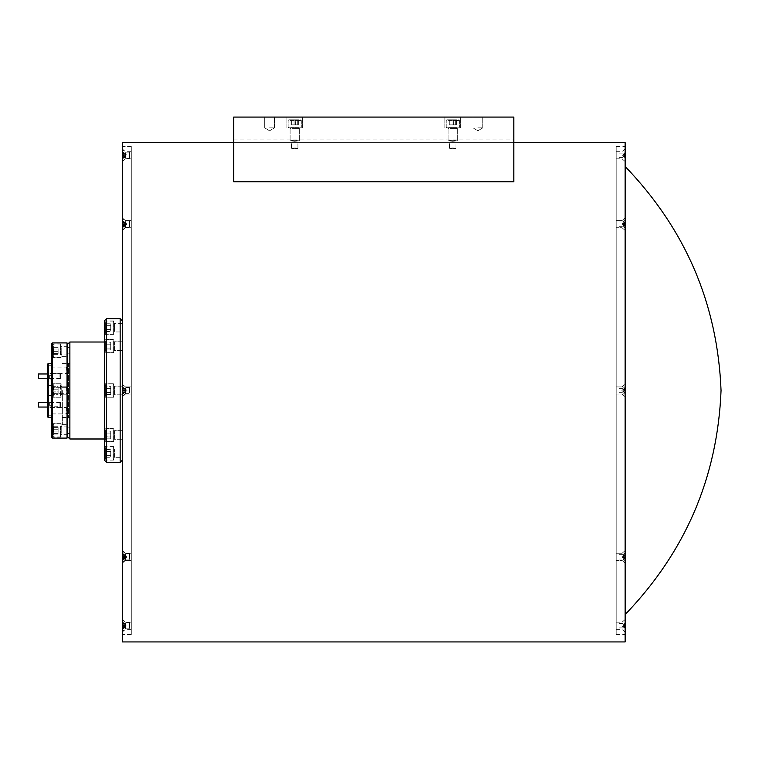 <?xml version="1.0" encoding="UTF-8"?>
<svg xmlns="http://www.w3.org/2000/svg" width="759" height="759" viewBox="0 0 759 759"><rect width="100%" height="100%" fill="white"/><g stroke="black" fill="none" stroke-linecap="round" stroke-linejoin="round"><path stroke-width="0.57" stroke-dasharray="3.79 2.85" d="M60.397 374.424L60.397 378.02L59.952 373.978L59.952 378.466L59.952 373.978L47.466 373.978M38.396 378.466L38.396 373.978M60.397 378.02L47.466 378.466M37.95 374.424L37.95 378.02M37.95 403.001L37.95 406.587M38.396 407.042L38.396 402.545M60.397 403.228L60.397 406.587L60.397 403.228M59.952 406.748L59.952 402.545L59.952 406.748M624.97 224.768L623.025 223.639L624.97 221.476L623.025 223.317L624.97 223.051L624.97 224.066L623.025 224.683L625.15 226.59L625.15 221.476L625.15 226.837L625.15 221.476L625.15 226.837L623.737 225.765L625.15 225.821L623.025 224.996L625.15 225.281L625.15 224.237L623.737 224.114L625.15 224L623.025 223.639L625.15 223.525L623.025 223.639L623.737 222.738L625.15 222.738L623.737 222.738L625.15 221.476L623.737 222.548L625.15 222.491L623.025 223.317L625.15 223.032L625.15 224.076L623.737 224.199L625.15 224.322L623.025 224.683L625.15 224.787L623.025 224.683L623.737 225.575L625.15 225.575L623.737 225.575L624.97 226.837L623.025 224.996L624.97 225.262L624.97 224.768M624.154 222.188L621.887 224.161L624.154 226.125L621.887 224.161L624.154 222.188M623.006 226.258L623.006 221.998L623.006 226.258M625.15 223.241L625.15 228.184L625.15 223.241M619.05 222.055L619.05 226.315L619.05 222.055M624.97 557.467L623.025 556.338L624.97 554.174L623.025 556.015L624.97 555.749L624.97 556.764L623.025 557.381L624.97 559.298L625.15 557.486L625.15 559.535L625.15 554.174L625.15 559.535L623.737 558.472L625.15 558.52L623.025 557.694L625.15 557.979L625.15 554.174L625.15 556.935L623.025 556.338L625.15 556.233L623.025 556.338L623.737 555.436L625.15 555.436L623.737 555.436L625.15 554.174L623.737 555.246L625.15 555.199L623.025 556.015L625.15 555.74L625.15 556.783L623.737 556.907L625.15 557.021L623.025 557.381L625.15 557.486L623.025 557.381L623.737 558.282L625.15 558.273L623.737 558.282L624.97 559.535L623.025 557.694L624.97 557.96L624.97 557.467M624.154 554.886L621.887 556.859L624.154 558.823L621.887 556.859L624.154 554.886M623.006 558.956L623.006 554.706L623.006 558.956M625.15 555.939L625.15 560.882L625.15 555.939M619.05 554.763L619.05 559.013L619.05 554.763M624.97 628.205L623.025 626.602L624.97 626.868L624.97 625.852L623.025 625.236L624.97 623.082L623.025 624.923L624.97 624.657L624.97 625.672L623.025 626.279L625.15 628.196L625.15 623.082L625.15 628.196M625.15 627.427L624.154 627.731L621.887 625.758L624.154 623.794L625.15 624.097M623.006 627.864L623.006 623.604L623.006 627.864M625.15 624.847L625.15 629.78L625.15 624.847M619.05 623.661L619.05 627.921L619.05 623.661M623.025 626.602L625.15 626.773M623.737 626.517L625.15 626.64M623.737 625.805L625.15 625.919M623.025 626.279L625.15 626.393M623.737 627.181L625.15 627.181M623.025 624.923L625.15 624.752M623.737 625.008L625.15 624.875M623.737 625.71L625.15 625.596M623.025 625.236L625.15 625.131M623.737 624.344L625.15 624.344M624.97 391.122L623.025 389.984L624.97 387.83L623.025 389.661L624.97 389.395L624.97 390.411L623.025 391.027L625.15 392.944L625.15 386.483L625.15 394.528L625.15 386.483L625.15 394.528L625.15 391.426L624.97 393.19L623.737 392.118L625.15 392.166L623.025 391.35L625.15 391.625L625.15 387.83L625.15 390.581L623.025 389.984L625.15 389.879L623.025 389.984L623.737 389.082L625.15 389.092L623.737 389.082L625.15 387.83L623.737 388.893L625.15 388.845L623.025 389.661L625.15 389.386L625.15 390.43L623.737 390.553L625.15 390.667L623.025 391.027L625.15 391.132L623.025 391.027L623.737 391.929L625.15 391.929L623.737 391.929L624.97 393.19L623.025 391.35L624.97 391.616L624.97 391.122M624.154 388.542L621.887 390.506L624.154 392.479L621.887 390.506L624.154 388.542M623.006 392.602L623.006 388.352L623.006 392.602M619.05 388.409L619.05 392.659L619.05 388.409M624.97 157.692L623.025 156.098L624.97 156.363L624.97 155.348L623.025 154.732L624.97 152.568L623.025 154.409L624.97 154.143L624.97 155.159L623.025 155.775L624.97 157.692L625.15 155.88L625.15 157.692M625.15 156.914L624.154 157.217L621.887 155.253L624.154 153.28L625.15 153.593L625.15 152.568L625.15 155.861L625.15 153.593M623.006 157.35L623.006 153.1L623.006 157.35M625.15 154.333L625.15 159.276L625.15 154.333M619.05 153.157L619.05 157.407L619.05 153.157M623.025 156.098L625.15 156.269M623.737 156.012L625.15 156.136M623.737 155.301L625.15 155.415M623.025 155.775L625.15 155.88M623.737 156.677L625.15 156.667M623.025 154.409L625.15 154.238M623.737 154.494L625.15 154.371M623.737 155.206L625.15 155.092M623.025 154.732L625.15 154.627M623.737 153.83L625.15 153.83M290.925 127.854L300.63 127.854L290.925 127.854M298.932 127.189L288.145 127.189L298.932 127.189M298.515 119.808L288.799 119.808L298.515 119.808M290.498 120.463L301.295 120.463L290.498 120.463M297.215 119.808L290.83 119.808L298.61 119.808L291.067 119.808L298.372 119.808L296.883 120.33L291.067 119.808L297.215 119.808M292.139 127.854L298.742 127.854L292.139 127.854M292.139 128.565L298.742 128.565L292.139 128.565M295.384 124.855L291.067 124.855L298.372 124.855L295.384 124.855L295.384 119.808L290.83 119.808L298.61 119.808L296.883 120.33L295.384 119.808L295.384 124.855L291.741 124.855L291.741 119.808L291.067 119.808L291.067 124.855L294.046 124.855L294.046 119.808L294.046 124.855L297.699 124.855L297.699 119.808L298.372 119.808L298.372 124.855L295.384 124.855M448.958 127.854L458.664 127.854L448.958 127.854M456.965 127.189L446.178 127.189L456.965 127.189M456.548 119.808L446.833 119.808L456.548 119.808M448.531 120.463L459.328 120.463L448.531 120.463M455.248 119.808L448.863 119.808L456.643 119.808L449.1 119.808L456.406 119.808L454.916 120.33L449.1 119.808L455.248 119.808M450.172 127.854L456.776 127.854L450.172 127.854M450.172 128.565L456.776 128.565L450.172 128.565M453.417 124.855L449.1 124.855L456.406 124.855L453.417 124.855L453.417 119.808L448.863 119.808L456.643 119.808L454.916 120.33L453.417 119.808L453.417 124.855L449.774 124.855L449.774 119.808L449.1 119.808L449.1 124.855L452.079 124.855L452.079 119.808L452.079 124.855L455.732 124.855L455.732 119.808L456.406 119.808L456.406 124.855L453.417 124.855M449.774 119.808L449.1 119.808L449.1 124.855L449.774 124.855L449.774 119.808M455.732 119.808L456.406 119.808L456.406 124.855L455.732 124.855L455.732 119.808M291.741 119.808L291.067 119.808L291.067 124.855L291.741 124.855L291.741 119.808M297.699 119.808L298.372 119.808L298.372 124.855L297.699 124.855L297.699 119.808M113.698 458.54L113.698 447.449L113.698 458.54M113.044 447.601L113.044 459.935L113.044 447.601M105.653 448.18L105.653 459.28L105.653 448.18M106.307 459.119L106.307 446.785L106.307 459.119M105.653 449.954L105.653 457.25L105.653 449.954M106.175 450.41L105.653 449.47L105.653 457.25L106.175 450.41M105.653 449.47L110.7 449.47L110.7 457.25L110.7 449.47M113.698 456.88L113.698 449.337L113.698 456.88M114.419 456.88L114.419 449.337L114.419 456.88M105.653 457.25L110.7 457.25M110.7 451.482L105.653 451.482M110.7 455.372L105.653 455.372M110.7 455.239L105.653 455.239M110.7 451.349L105.653 451.349M122.578 555.531L122.578 554.848L125.396 555.56L122.578 553.026L125.396 556.252L122.578 557.448L122.578 558.861L125.396 558.159L122.578 560.692L122.322 558.368L122.322 562.675L122.322 551.034L122.322 562.675L122.322 551.034L122.322 560.692L124.362 558.766L122.322 558.738L124.362 558.766L125.396 557.467L122.322 557.59L125.396 557.467L124.362 556.651L122.322 556.802L124.362 556.651L122.322 556.29L122.322 554.829L124.362 555.522L122.322 555.351L125.396 555.56L122.322 555.294L125.396 555.56L124.362 554.535L122.322 554.44L124.362 554.535L122.322 553.017L124.362 554.943L122.322 554.971L124.362 554.943L125.396 556.252L122.322 556.129L125.396 556.252L124.362 557.068L122.322 556.907L124.362 557.068L122.322 557.429L122.322 558.88L124.362 558.188L122.322 558.368L125.396 558.159L122.322 558.415L125.396 558.159L124.362 559.174L122.322 559.269L124.362 559.174L122.578 560.692L125.396 557.467L122.578 556.262L122.578 555.531M124.685 554.801L127.038 556.859L124.362 559.174L127.038 556.859L124.685 554.801M125.463 559.763L125.463 553.766L125.463 559.763M129.571 553.956L129.571 559.943L129.571 553.956M122.578 222.833L122.578 222.15L125.396 222.861L122.578 220.319L125.396 223.554L122.578 224.749L122.578 226.163L125.396 225.451L122.322 227.994L122.322 218.336L122.322 229.977L122.322 218.336L122.322 229.977L122.322 222.169L122.322 227.994L124.362 226.068L122.322 226.04L124.362 226.068L125.396 224.759L122.322 224.882L125.396 224.759L124.362 223.952L122.322 224.104L124.362 223.952L122.322 223.592L122.322 222.131L124.362 222.823L122.322 222.643L125.396 222.861L122.322 222.596L125.396 222.861L124.362 221.837L122.322 221.742L124.362 221.837L122.322 220.319L124.362 222.245L122.322 222.273L124.362 222.245L125.396 223.554L122.322 223.431L125.396 223.554L124.362 224.37L122.322 224.209L124.362 224.37L122.322 224.73L122.322 226.182L124.362 225.489L122.322 225.67L125.396 225.451L122.322 225.717L125.396 225.451L124.362 226.476L122.322 226.571L124.362 226.476L122.578 227.994L125.396 224.759L122.578 223.563L122.578 222.833M124.685 222.102L127.038 224.161L124.362 226.476L127.038 224.161L124.685 222.102M125.463 227.064L125.463 221.068L125.463 227.064M129.571 221.258L129.571 227.245L129.571 221.258M122.578 159.086L125.396 155.861L122.578 154.656L122.578 153.242L125.396 153.954L122.578 151.421L125.396 154.646L122.578 155.842L122.578 157.265L125.396 156.553L122.322 159.086L122.322 151.411L122.322 159.086M122.322 157.673L124.362 157.578L127.038 155.253L124.362 152.929L122.322 152.834M125.463 158.157L125.463 152.161L125.463 158.157M122.322 157.236L122.322 149.438L122.322 157.236M129.571 152.35L129.571 158.337L129.571 152.35M124.362 157.17L122.322 157.141M125.396 155.861L122.322 155.984M124.362 155.045L122.322 155.197M124.362 156.582L122.322 156.762M125.396 156.553L122.322 156.819M124.362 153.337L122.322 153.365M125.396 154.646L122.322 154.523M124.362 155.462L122.322 155.301M124.362 153.925L122.322 153.745M125.396 153.954L122.322 153.688M122.578 389.177L122.578 388.504L125.396 389.206L122.578 386.673L125.396 389.898L122.578 391.103L122.578 392.517L125.396 391.805L122.322 394.348L122.322 386.673L122.322 394.348L122.322 386.673L122.322 394.348L124.362 392.422L122.322 392.394L124.362 392.422L125.396 391.113L122.322 391.236L125.396 391.113L124.362 390.297L122.322 390.458L124.362 390.297L122.322 389.936L122.322 388.475L124.362 389.177L122.322 388.997L125.396 389.206L122.322 388.95L125.396 389.206L124.362 388.181L122.322 388.096L124.362 388.181L122.322 386.673L124.362 388.599L122.322 388.617L124.362 388.599L125.396 389.898L122.322 389.775L125.396 389.898L124.362 390.714L122.322 390.562L124.362 390.714L122.322 391.075L122.322 392.536L124.362 391.834L122.322 392.014L125.396 391.805L122.322 392.071L125.396 391.805L124.362 392.83L122.322 392.925L124.362 392.83L122.578 394.338L125.396 391.113L122.578 389.917L122.578 389.177M124.685 388.456L127.038 390.506L124.362 392.83L127.038 390.506L124.685 388.456M125.463 393.409L125.463 387.422L125.463 393.409M122.322 392.498L122.322 384.69L122.322 392.498M129.571 387.602L129.571 393.598L129.571 387.602M122.578 629.591L125.396 626.365L122.578 625.169L122.578 623.756L125.396 624.467L122.578 621.925L125.396 625.16L122.578 626.355L122.578 627.769L125.396 627.057L122.322 629.6L122.322 619.942L122.322 629.6M122.322 628.177L124.362 628.082L127.038 625.758L124.362 623.443L122.322 623.348M125.463 628.661L125.463 622.674L125.463 628.661M129.571 622.854L129.571 628.85L129.571 622.854M124.362 627.674L122.322 627.646M125.396 626.365L122.322 626.488M124.362 625.549L122.322 625.71M124.362 627.095L122.322 627.276M125.396 627.057L122.322 627.323M124.362 623.851L122.322 623.879M125.396 625.16L122.322 625.036M124.362 625.966L122.322 625.814M124.362 624.429L122.322 624.249M125.396 624.467L122.322 624.202M113.698 332.831L113.698 321.74L113.698 332.831M113.044 321.892L113.044 334.226L113.044 321.892M105.653 322.471L105.653 333.571L105.653 322.471M106.307 333.41L106.307 321.076L106.307 333.41M105.653 324.245L105.653 331.541L105.653 324.245M106.175 324.7L105.653 323.761L105.653 331.541L106.175 324.7M105.653 323.761L110.7 323.761L110.7 331.541L110.7 323.761M113.698 331.18L113.698 323.628L113.698 331.18M114.419 331.18L114.419 323.628L114.419 331.18M105.653 331.541L110.7 331.541M110.7 325.772L105.653 325.772M110.7 329.662L105.653 329.662M110.7 329.529L105.653 329.529M110.7 325.639L105.653 325.639M113.698 395.686L113.698 384.595L113.698 395.686M113.044 384.747L113.044 397.08L113.044 384.747M105.653 385.325L105.653 396.426L105.653 385.325M106.307 396.264L106.307 383.931L106.307 396.264M105.653 387.099L105.653 394.395L105.653 386.616L105.653 394.395L106.175 387.555L105.653 386.616L105.653 394.395L105.653 387.099M105.7 386.663L105.653 394.395L106.175 387.555L105.653 386.616L110.7 386.616L110.7 394.395L110.7 386.616L110.7 388.627L105.653 388.627L110.7 388.627L110.7 392.517L105.653 392.517L110.7 392.517L110.7 394.395L105.653 394.395L110.7 394.395L110.7 392.384L105.653 392.384L110.7 392.384L110.7 388.494L105.653 388.494L110.7 388.494L110.7 386.616L105.7 386.663M113.698 394.035L113.698 386.483L113.698 394.035M114.419 394.035L114.419 386.483L114.419 394.035M113.698 351.246L113.698 340.146L113.698 351.246M113.044 340.307L113.044 352.631L113.044 340.307M105.653 340.876L105.653 351.977L105.653 340.876M106.307 351.815L106.307 339.491L106.307 351.815M105.653 342.66L105.653 349.946L105.653 342.176L105.653 349.946L106.175 343.115L105.653 342.176L105.653 349.946L105.653 342.66M105.7 342.214L105.653 349.946L106.175 343.115L105.653 342.176L110.7 342.176L110.7 349.946L110.7 342.176L110.7 344.188L105.653 344.188L110.7 344.188L110.7 348.077L105.653 348.077L110.7 348.077L110.7 349.946L105.653 349.946L110.7 349.946L110.7 347.935L105.653 347.935L110.7 347.935L110.7 344.055L105.653 344.055L110.7 344.055L110.7 342.176L105.7 342.214M113.698 349.586L113.698 342.043L113.698 349.586M114.419 349.586L114.419 342.043L114.419 349.586M113.698 440.135L113.698 429.034L113.698 440.135M113.044 429.196L113.044 441.52L113.044 429.196M105.653 429.774L105.653 440.865L105.653 429.774M106.307 440.704L106.307 428.38L106.307 440.704M105.653 431.548L105.653 438.844L105.653 431.065L105.653 438.835L106.175 432.004L105.653 431.065L105.653 438.844L105.653 431.548M105.7 431.112L105.653 438.835L106.175 432.004L105.653 431.065L110.7 431.065L110.7 438.835L110.7 431.065L110.7 433.076L105.653 433.076L110.7 433.076L110.7 436.966L105.653 436.966L110.7 436.966L110.7 438.835L105.653 438.835L110.7 438.835L110.7 436.823L105.653 436.823L110.7 436.823L110.7 432.943L105.653 432.943L110.7 432.943L110.7 431.065L105.7 431.112M113.698 438.474L113.698 430.932L113.698 438.474M114.419 438.474L114.419 430.932L114.419 438.474M61.118 434.167L61.118 424.461L61.118 434.167M60.454 426.16L60.454 436.947L60.454 426.16M53.073 426.577L53.073 436.292L53.073 426.577M53.728 434.594L53.728 423.797L53.728 434.594M53.073 427.877L53.073 434.262L53.073 427.877M53.595 428.218L53.073 434.025L53.073 426.719L53.595 428.218M61.118 432.953L61.118 426.349L61.118 432.953M61.83 432.953L61.83 426.349L61.83 432.953M58.12 433.361L53.073 433.361L53.073 434.025L58.12 434.025L58.12 426.719L58.12 434.025M58.12 427.393L53.073 427.393L53.073 426.719L58.12 426.719M58.12 431.046L53.073 431.046M58.12 429.708L53.073 429.708M61.118 395.041L61.118 384.595L61.118 395.041M60.454 385.468L60.454 397.08L60.454 385.468M53.073 385.97L53.073 396.426L53.073 385.97M53.728 395.553L53.728 383.931L53.728 395.553M53.073 387.526L53.073 394.395L53.073 387.526M53.595 387.925L53.073 386.616L53.073 394.395L53.595 387.925M61.118 393.589L61.118 386.483L61.118 393.589M61.83 393.589L61.83 386.483L61.83 393.589M53.073 394.338L53.073 386.616L53.595 393.086L53.073 394.338L58.12 394.338L58.12 386.673L58.12 394.338L58.12 393.001L53.073 393.001L58.12 393.001L58.12 389.168L53.073 389.168L58.12 389.168L58.12 386.673L53.073 386.673L58.12 386.673L58.12 388.01L53.073 388.01L58.12 388.01L58.12 391.843L53.073 391.843L58.12 391.843L58.12 394.338L53.073 394.338M61.118 346.844L61.118 356.559L61.118 346.844M60.454 354.861L60.454 344.064L60.454 354.861M53.073 354.434L53.073 344.728L53.073 354.434M53.728 346.427L53.728 357.214L53.728 346.427M53.073 353.134L53.073 346.749L53.073 353.134M53.595 352.802L53.073 346.986L53.073 354.292L53.595 352.802M61.118 348.058L61.118 354.662L61.118 348.058M61.83 348.058L61.83 354.662L61.83 348.058M58.12 347.66L53.073 347.66L53.073 346.986L58.12 346.986L58.12 354.292L58.12 346.986M58.12 353.618L53.073 353.618L53.073 354.292L58.12 354.292M58.12 349.965L53.073 349.965M58.12 351.313L53.073 351.313M625.15 166.477L625.15 614.534L625.15 166.477M47.751 392.631L47.751 388.39L47.466 392.631M452.753 117.076L460.609 117.076L452.753 117.076M452.753 127.854L460.609 127.854L452.753 127.854M452.753 141.307L457.364 140.738L452.753 140.254L457.364 140.738L452.753 141.307L448.133 140.738L452.753 141.307M294.72 117.076L302.575 117.076L294.72 117.076M294.72 127.854L302.575 127.854L294.72 127.854M294.72 141.307L299.331 140.738L294.72 140.254L299.331 140.738L294.72 141.307L290.099 140.738L294.72 141.307M477.895 117.076L482.781 117.076L477.895 117.076M477.895 127.854L482.781 127.854L477.895 127.854M269.578 117.076L274.464 117.076L269.578 117.076M269.578 127.854L274.464 127.854L269.578 127.854M52.494 438.095L52.494 342.916M67.01 342.916L67.01 438.095M48.187 417.441L48.187 363.57M51.773 343.637L51.773 437.374M47.466 387.507L47.466 390.506L47.466 387.507L48.908 387.507L48.908 385.477L48.908 387.507L47.466 387.507L47.466 365.278L47.466 366.265L48.908 366.265L48.908 370.307L48.908 366.265L47.466 366.265L47.466 387.507M48.908 390.506L48.908 403.978L48.908 390.506M66.147 390.506L66.147 387.308L66.147 390.506M51.773 370.307L51.773 365.278L51.773 370.307M66.147 370.307L66.147 367.109L66.147 370.307M48.908 410.714L48.908 405.685L48.908 410.714M51.773 410.714L51.773 415.742L51.773 410.714M66.147 410.714L66.147 407.517L66.147 410.714M49.212 376.217L49.212 378.428L49.212 376.217M60.397 376.217L60.397 378.627L60.397 376.217M48.908 376.217L48.908 379.092L48.908 376.217M49.212 404.794L49.212 402.583L49.212 404.794M60.397 404.794L60.397 402.384L60.397 404.794M48.908 404.794L48.908 401.919L48.908 404.794M49.373 376.217L49.373 378.627L49.373 376.217M49.373 404.794L49.373 402.384L49.373 404.794M61.118 390.506L61.118 383.769L61.118 390.506M67.722 437.374L67.722 343.637M61.118 350.639L61.118 357.375L61.118 350.639M67.722 350.639L67.722 354.946L67.722 350.639M51.773 350.639L51.773 357.375L51.773 350.639M61.118 430.372L61.118 423.636L61.118 430.372M67.722 430.372L67.722 434.689L67.722 430.372M51.773 430.372L51.773 423.636L51.773 430.372M47.466 364.292L47.466 416.729M67.722 436.842L67.722 344.178L67.722 436.842M122.322 320.829L122.322 460.182L122.322 320.829M113.698 397.242L104.362 397.242L104.362 383.769L104.362 397.242L104.362 383.769L104.362 397.242L113.698 397.242L113.698 383.769L104.362 383.769L113.698 383.769L113.698 397.242M122.322 394.813L113.698 394.813L113.698 386.198L113.698 394.813L113.698 386.198L113.698 394.813L122.322 394.813L122.322 386.198L113.698 386.198L122.322 386.198L122.322 394.813M113.698 334.387L113.698 320.915L113.698 334.387L104.362 334.387L104.362 320.915L104.362 334.387M113.698 320.915L104.362 320.915M122.322 331.958L122.322 323.343L122.322 331.958L113.698 331.958L113.698 323.343L113.698 331.958M122.322 323.343L113.698 323.343M113.698 460.096L113.698 446.624L113.698 460.096L104.362 460.096L104.362 446.624L104.362 460.096M113.698 446.624L104.362 446.624M122.322 457.668L122.322 449.053L122.322 457.668L113.698 457.668L113.698 449.053L113.698 457.668M122.322 449.053L113.698 449.053M113.698 352.793L104.362 352.793L104.362 339.33L104.362 352.793L104.362 339.33L104.362 352.793L113.698 352.793L113.698 339.33L104.362 339.33L113.698 339.33L113.698 352.793M122.322 350.373L113.698 350.373L113.698 341.749L113.698 350.373L113.698 341.749L113.698 350.373L122.322 350.373L122.322 341.749L113.698 341.749L122.322 341.749L122.322 350.373M113.698 441.691L104.362 441.691L104.362 428.218L104.362 441.691L104.362 428.218L104.362 441.691L113.698 441.691L113.698 428.218L104.362 428.218L113.698 428.218L113.698 441.691M122.322 439.262L113.698 439.262L113.698 430.638L113.698 439.262L113.698 430.638L113.698 439.262L122.322 439.262L122.322 430.638L113.698 430.638L122.322 430.638L122.322 439.262M104.362 438.996L104.362 342.015L104.362 438.996M69.875 393.703L67.722 393.703L67.722 387.308L67.722 393.703L67.722 387.308L67.722 393.703L69.875 393.703L69.875 387.308L67.722 387.308L69.875 387.308L69.875 393.703M69.875 353.836L69.875 347.442L69.875 353.836L67.722 353.836L67.722 347.442L67.722 353.836M69.875 347.442L67.722 347.442M69.875 433.569L69.875 427.175L69.875 433.569L67.722 433.569L67.722 427.175L67.722 433.569M69.875 427.175L67.722 427.175M513.815 181.724L513.815 142.683L233.658 142.683L513.815 142.683L513.815 139.087L513.815 181.724L233.658 181.724L233.658 117.076L513.815 117.076L513.815 181.724M616.175 634.742L616.175 146.269L616.175 634.742L625.15 634.742L625.15 146.269L625.15 634.742M616.175 146.269L625.15 146.269M131.298 146.269L131.298 634.742L131.298 146.269L122.322 146.269L122.322 634.742L122.322 146.269M131.298 634.742L122.322 634.742M122.322 386.065L122.322 396.796L122.322 386.065M125.434 387.982L125.434 394.082L125.434 387.982M131.298 393.039L131.298 386.929L131.298 393.039M122.322 552.41L122.322 563.14L122.322 552.41M125.434 554.326L125.434 560.427L125.434 554.326M131.298 559.383L131.298 553.283L131.298 559.383M122.322 621.317L122.322 632.048L122.322 621.317M125.434 623.234L125.434 629.334L125.434 623.234M131.298 628.291L131.298 622.19L131.298 628.291M122.322 219.712L122.322 230.442L122.322 219.712M125.434 221.628L125.434 227.728L125.434 221.628M131.298 226.685L131.298 220.584L131.298 226.685M122.322 150.804L122.322 161.534L122.322 150.804M125.434 152.73L125.434 158.83L125.434 152.73M131.298 157.777L131.298 151.677L131.298 157.777M131.298 218.061L131.298 634.382L131.298 218.061M122.322 218.061L122.322 634.382L122.322 218.061M452.753 142.683L455.95 142.683L452.753 142.683M452.753 148.736C456.88 148.46 456.88 148.204 452.753 147.977C456.88 148.204 456.88 148.46 452.753 148.736C456.88 148.46 456.88 148.204 452.753 147.977C456.88 148.204 456.88 148.46 452.753 148.736C448.626 148.46 448.626 148.204 452.753 147.977C448.626 148.204 448.626 148.451 452.753 148.736C448.626 148.46 448.626 148.204 452.753 147.977C448.626 148.204 448.626 148.451 452.753 148.736M294.72 142.683L297.917 142.683L294.72 142.683M294.72 148.736C298.847 148.46 298.847 148.204 294.72 147.977C298.847 148.204 298.847 148.46 294.72 148.736C298.847 148.46 298.847 148.204 294.72 147.977C298.847 148.204 298.847 148.46 294.72 148.736C290.593 148.46 290.593 148.204 294.72 147.977C290.593 148.204 290.593 148.451 294.72 148.736C290.593 148.46 290.593 148.204 294.72 147.977C290.593 148.204 290.593 148.451 294.72 148.736M625.15 556.859L625.15 550.569L625.15 556.859M622.029 556.859L622.029 553.283L622.029 556.859M616.175 556.859L616.175 553.283L616.175 556.859M625.15 625.758L625.15 632.048L625.15 625.758M622.029 625.758L622.029 629.334L622.029 625.758M616.175 625.758L616.175 629.334L616.175 625.758M625.15 224.161L625.15 217.871L625.15 224.161M622.029 224.161L622.029 220.584L622.029 224.161M616.175 224.161L616.175 220.584L616.175 224.161M625.15 390.506L625.15 146.629L625.15 390.506M622.029 390.506L622.029 386.929L622.029 390.506M616.175 390.506L616.175 146.629L616.175 390.506M625.15 155.253L625.15 148.963L625.15 155.253M622.029 155.253L622.029 158.83L622.029 155.253M616.175 155.253L616.175 158.83L616.175 155.253M122.322 142.683L122.322 641.924M625.15 142.683L625.15 641.924M106.516 462.345L106.516 318.676M120.159 318.676L120.159 462.345M104.362 320.829L104.362 460.182M69.875 438.996L69.875 342.015M51.773 390.506L51.773 363.57L51.773 390.506M48.908 414.746L47.466 414.746L47.466 415.742L47.466 414.746L48.908 414.746L48.908 393.504L47.466 393.504L47.466 390.506L47.466 393.504L48.908 393.504L48.908 414.746M48.908 370.307L48.908 375.335L48.908 370.307M48.908 387.507L48.908 366.265L48.908 387.507M47.466 393.504L47.466 414.746L47.466 393.504M452.753 140.254L448.133 140.738L452.753 140.254M294.72 140.254L290.099 140.738L294.72 140.254M69.875 417.659L69.875 363.352L69.875 417.659L67.722 418.38L67.722 362.631L67.722 418.38M69.875 363.352L68.443 363.352L68.443 417.659L68.443 363.352L67.722 362.631M62.333 390.506L62.333 424.632L62.333 390.506M69.875 390.506L69.875 363.57L69.875 390.506M67.722 390.506L67.722 424.632L67.722 390.506M60.397 403.001L47.466 402.545M47.466 407.042L60.397 406.587M623.006 226.315L625.15 228.184L623.006 226.315L619.05 226.315L623.006 226.315M619.05 221.998L623.006 221.998L625.15 220.138L623.006 221.998L619.05 221.998M623.006 559.013L625.15 560.882L623.006 559.013L619.05 559.013L623.006 559.013M619.05 554.706L623.006 554.706L625.15 552.837L623.006 554.706L619.05 554.706M619.05 627.921L623.006 627.921L625.15 629.78M619.05 623.604L623.006 623.604L625.15 621.735M623.006 392.659L625.15 394.528L623.006 392.659L619.05 392.659L623.006 392.659M619.05 388.352L623.006 388.352L625.15 386.483L623.006 388.352L619.05 388.352M619.05 157.407L623.006 157.407L625.15 159.276M619.05 153.1L623.006 153.1L625.15 151.231M288.799 127.854L288.145 127.189L288.145 120.463L288.145 127.189L288.799 127.854M288.799 119.808L288.145 120.463L288.799 119.808M290.697 127.854L290.697 128.565L290.697 127.854M298.742 127.854L298.742 128.565L298.742 127.854M301.295 120.463L301.295 127.189L300.63 127.854L301.295 127.189L301.295 120.463L300.63 119.808L301.295 120.463M291.304 120.273L290.83 119.808L291.304 120.273M298.135 120.273L298.61 119.808L298.135 120.273M446.833 127.854L446.178 127.189L446.178 120.463L446.178 127.189L446.833 127.854M446.833 119.808L446.178 120.463L446.833 119.808M448.73 127.854L448.73 128.565L448.73 127.854M456.776 127.854L456.776 128.565L456.776 127.854M459.328 120.463L459.328 127.189L458.664 127.854L459.328 127.189L459.328 120.463L458.664 119.808L459.328 120.463M449.337 120.273L448.863 119.808L449.337 120.273M456.168 120.273L456.643 119.808L456.168 120.273M113.698 447.449L113.044 446.785L106.307 446.785L105.653 447.449M113.698 449.337L114.419 449.337M113.698 457.383L114.419 457.383M105.653 459.28L106.307 459.935L113.044 459.935L113.698 459.28M125.463 559.943L122.322 562.675L125.463 559.943L129.571 559.943L125.463 559.943M129.571 553.766L125.463 553.766L122.322 551.034L125.463 553.766L129.571 553.766M125.463 227.245L122.322 229.977L125.463 227.245L129.571 227.245L125.463 227.245M129.571 221.068L125.463 221.068L122.322 218.336L125.463 221.068L129.571 221.068M129.571 158.337L125.463 158.337L122.322 161.069M129.571 152.161L125.463 152.161L122.322 149.438M125.463 393.598L122.322 396.321L125.463 393.598L129.571 393.598L125.463 393.598M129.571 387.422L125.463 387.422L122.322 384.69L125.463 387.422L129.571 387.422M129.571 628.85L125.463 628.85L122.322 631.583M129.571 622.674L125.463 622.674L122.322 619.942M113.698 321.74L113.044 321.076L106.307 321.076L105.653 321.74M113.698 323.628L114.419 323.628M113.698 331.674L114.419 331.674M105.653 333.571L106.307 334.226L113.044 334.226L113.698 333.571M113.698 384.595L113.044 383.931L106.307 383.931L113.044 383.931L113.698 384.595M105.653 384.595L106.307 383.931L105.653 384.595M113.698 386.483L114.419 386.483L113.698 386.483M113.698 394.528L114.419 394.528L113.698 394.528M106.307 397.08L113.044 397.08L113.698 396.426L113.044 397.08L106.307 397.08L105.653 396.426L106.307 397.08M113.698 340.146L113.044 339.491L106.307 339.491L113.044 339.491L113.698 340.146M105.653 340.146L106.307 339.491L105.653 340.146M113.698 342.043L114.419 342.043L113.698 342.043M113.698 350.089L114.419 350.089L113.698 350.089M106.307 352.631L113.044 352.631L113.698 351.977L113.044 352.631L106.307 352.631L105.653 351.977L106.307 352.631M113.698 429.034L113.044 428.38L106.307 428.38L113.044 428.38L113.698 429.034M105.653 429.034L106.307 428.38L105.653 429.034M113.698 430.932L114.419 430.932L113.698 430.932M113.698 438.977L114.419 438.977L113.698 438.977M106.307 441.52L113.044 441.52L113.698 440.865L113.044 441.52L106.307 441.52L105.653 440.865L106.307 441.52M61.118 436.292L60.454 436.947L53.728 436.947L53.073 436.292M61.118 434.395L61.83 434.395M61.118 426.349L61.83 426.349M53.073 424.461L53.728 423.797L60.454 423.797L61.118 424.461M53.538 426.956L53.073 426.482M61.118 384.595L60.454 383.931L53.728 383.931L60.454 383.931L61.118 384.595M53.073 384.595L53.728 383.931L53.073 384.595M61.118 386.483L61.83 386.483L61.118 386.483M61.118 394.528L61.83 394.528L61.118 394.528M53.728 397.08L60.454 397.08L61.118 396.426L60.454 397.08L53.728 397.08L53.073 396.426L53.728 397.08M61.118 344.728L60.454 344.064L53.728 344.064L53.073 344.728M61.118 346.616L61.83 346.616M61.118 354.662L61.83 354.662M53.073 356.559L53.728 357.214L60.454 357.214L61.118 356.559M53.538 347.224L53.073 346.749M53.538 354.055L53.073 354.529M460.609 127.854L460.609 117.076L460.609 127.854M457.364 140.738L457.364 127.854L457.364 140.738M302.575 127.854L302.575 117.076L302.575 127.854M299.331 140.738L299.331 127.854L299.331 140.738M482.781 127.854L482.781 117.076L482.781 127.854L477.895 130.785L482.781 127.854M274.464 127.854L274.464 117.076L274.464 127.854L269.578 130.785L274.464 127.854M51.773 385.477L48.908 385.477L51.773 385.477M66.147 387.308L51.773 387.308L66.147 387.308L68.063 390.506L66.147 387.308M51.773 365.278L47.466 365.278M51.773 373.504L66.147 373.504L68.063 370.307L66.147 367.109L51.773 367.109M51.773 405.685L48.908 405.685M51.773 413.911L66.147 413.911L68.063 410.714L66.147 407.517L51.773 407.517M60.397 374.016L48.908 373.703M60.397 402.583L48.908 402.279M60.397 373.817L48.908 373.352M60.397 402.384L48.908 401.919M67.722 386.198L61.118 386.198L67.722 386.198M61.118 383.769L51.773 383.769L61.118 383.769M67.722 346.332L61.118 346.332M61.118 343.903L51.773 343.903M67.722 426.065L61.118 426.065M61.118 423.636L51.773 423.636M125.434 386.929L122.322 384.225L125.434 386.929L131.298 386.929L125.434 386.929M125.434 553.283L122.322 550.569L125.434 553.283L131.298 553.283L125.434 553.283M131.298 622.19L125.434 622.19L122.322 619.477M125.434 220.584L122.322 217.871L125.434 220.584L131.298 220.584L125.434 220.584M131.298 151.677L125.434 151.677L122.322 148.963M131.298 634.382L122.322 634.382M455.95 148.328L455.95 142.683L455.95 148.328M297.917 148.328L297.917 142.683L297.917 148.328M622.029 560.427L625.15 563.14L622.029 560.427L616.175 560.427L622.029 560.427M616.175 629.334L622.029 629.334L625.15 632.048M622.029 227.728L625.15 230.442L622.029 227.728L616.175 227.728L622.029 227.728M622.029 394.082L625.15 396.796L622.029 394.082L616.175 394.082L622.029 394.082M616.175 158.83L622.029 158.83L625.15 161.534M616.175 146.629L625.15 146.629M48.908 403.978L47.466 403.978M48.908 377.043L47.466 377.043M616.175 634.382L625.15 634.382M616.175 151.677L622.029 151.677L625.15 148.963M616.175 220.584L622.029 220.584L625.15 217.871L622.029 220.584L616.175 220.584M616.175 386.929L622.029 386.929L625.15 384.225L622.029 386.929L616.175 386.929M616.175 553.283L622.029 553.283L625.15 550.569L622.029 553.283L616.175 553.283M616.175 622.19L622.029 622.19L625.15 619.477M291.522 148.328L291.522 142.683L291.522 148.328M449.556 148.328L449.556 142.683L449.556 148.328M131.298 146.629L122.322 146.629M131.298 227.728L125.434 227.728L122.322 230.442L125.434 227.728L131.298 227.728M131.298 158.83L125.434 158.83L122.322 161.534M131.298 394.082L125.434 394.082L122.322 396.796L125.434 394.082L131.298 394.082M131.298 560.427L125.434 560.427L122.322 563.14L125.434 560.427L131.298 560.427M131.298 629.334L125.434 629.334L122.322 632.048M61.118 437.108L51.773 437.108M67.722 434.689L61.118 434.689M61.118 357.375L51.773 357.375M67.722 354.946L61.118 354.946M61.118 397.242L51.773 397.242L61.118 397.242M67.722 394.813L61.118 394.813L67.722 394.813M60.397 407.203L48.908 407.668M60.397 378.627L48.908 379.092M60.397 407.004L48.908 407.308M60.397 378.428L48.908 378.732M51.773 415.742L47.466 415.742M68.063 390.506L66.147 393.703L51.773 393.703L66.147 393.703L68.063 390.506M51.773 395.534L48.908 395.534L51.773 395.534M51.773 375.335L48.908 375.335M233.658 139.087L513.815 139.087M269.578 130.785L264.692 127.854L264.692 117.076L264.692 127.854L269.578 130.785M477.895 130.785L473.009 127.854L473.009 117.076L473.009 127.854L477.895 130.785M290.099 140.738L290.099 127.854L290.099 140.738M286.864 127.854L286.864 117.076L286.864 127.854M448.133 140.738L448.133 127.854L448.133 140.738M444.897 127.854L444.897 117.076L444.897 127.854M62.333 417.441L69.875 417.441M62.333 356.388L67.722 356.388M62.333 424.632L67.722 424.632M62.333 363.57L69.875 363.57"/><path stroke-width="1.14" d="M38.396 378.466L38.396 373.978L38.396 378.466L47.466 378.466M38.396 407.042L38.396 402.545L38.396 407.042L47.466 407.042M625.15 166.477C685.633 229.351 717.597 304.027 721.05 390.506C717.597 476.994 685.633 551.67 625.15 614.534M52.494 438.095L51.773 437.374L51.773 343.637L52.494 342.916L52.494 438.095L67.01 438.095L67.01 342.916L67.722 343.637L67.722 437.374L67.01 438.095M48.187 417.441L47.466 416.729L47.466 364.292L48.187 363.57L48.187 417.441L51.773 417.441M67.722 436.842L69.875 438.996L104.362 438.996M67.722 344.178L69.875 342.015L69.875 438.996M106.516 462.345L104.362 460.182L104.362 320.829L106.516 318.676L106.516 462.345L120.159 462.345L120.159 318.676L122.322 320.829M122.322 460.182L120.159 462.345M69.875 342.015L104.362 342.015M106.516 318.676L120.159 318.676M625.15 142.683L513.815 142.683L625.15 142.683L625.15 641.924L122.322 641.924L122.322 142.683L233.658 142.683L122.322 142.683M233.658 181.724L513.815 181.724L513.815 117.076L233.658 117.076L233.658 181.724M38.396 373.978L47.466 373.978M38.396 402.545L47.466 402.545M48.187 363.57L51.773 363.57M52.494 342.916L67.01 342.916"/></g></svg>
